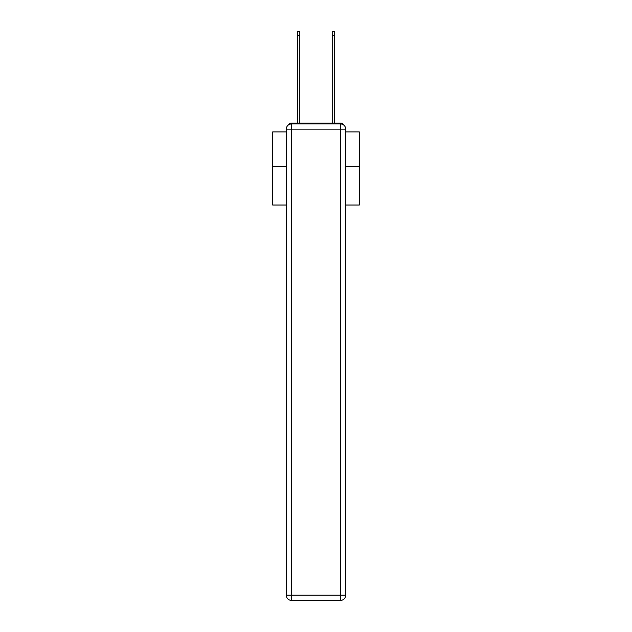 <?xml version="1.0" encoding="UTF-8"?>
<svg xmlns="http://www.w3.org/2000/svg" width="632" height="632" viewBox="0 0 632 632"><rect width="100%" height="100%" fill="white"/><g stroke="black" fill="none" stroke-linecap="round" stroke-linejoin="round"><path stroke-width="0.95" d="M345.712 205.029L359.316 205.029L359.316 131.914L345.712 131.914M286.288 166.39L272.684 166.39L272.684 131.914L286.288 131.914M272.684 166.39L272.684 205.029L286.288 205.029M343.595 124.954A3.468 3.468 0 0 0 340.514 123.082L291.486 123.082A3.468 3.468 0 0 0 288.405 124.954M359.316 166.39L345.712 166.39M291.486 123.082L297.546 123.082L297.546 31.6L299.797 31.6L299.797 123.082L302.483 123.082M329.517 123.082L332.203 123.082L332.203 31.6L334.454 31.6L334.454 123.082L340.514 123.082M291.486 123.943L340.514 123.943A5.198 5.198 0 0 1 345.712 129.141L345.712 595.202A5.198 5.198 0 0 1 340.514 600.4L291.486 600.4L291.486 595.202L340.514 595.202L340.514 129.141L291.486 129.141L291.486 595.202L286.288 595.202L286.288 129.141L291.486 129.141L291.486 123.943A5.198 5.198 0 0 0 286.288 129.141A5.198 5.198 0 0 1 291.486 123.943M286.288 595.202A5.198 5.198 0 0 0 291.486 600.4A5.198 5.198 0 0 1 286.288 595.202M340.514 600.4A5.198 5.198 0 0 0 345.712 595.202L340.514 595.202L340.514 600.4M345.712 129.141A5.198 5.198 0 0 0 340.514 123.943L340.514 129.141L345.712 129.141M297.546 35.582L299.797 35.582M334.454 35.582L332.203 35.582"/></g></svg>
